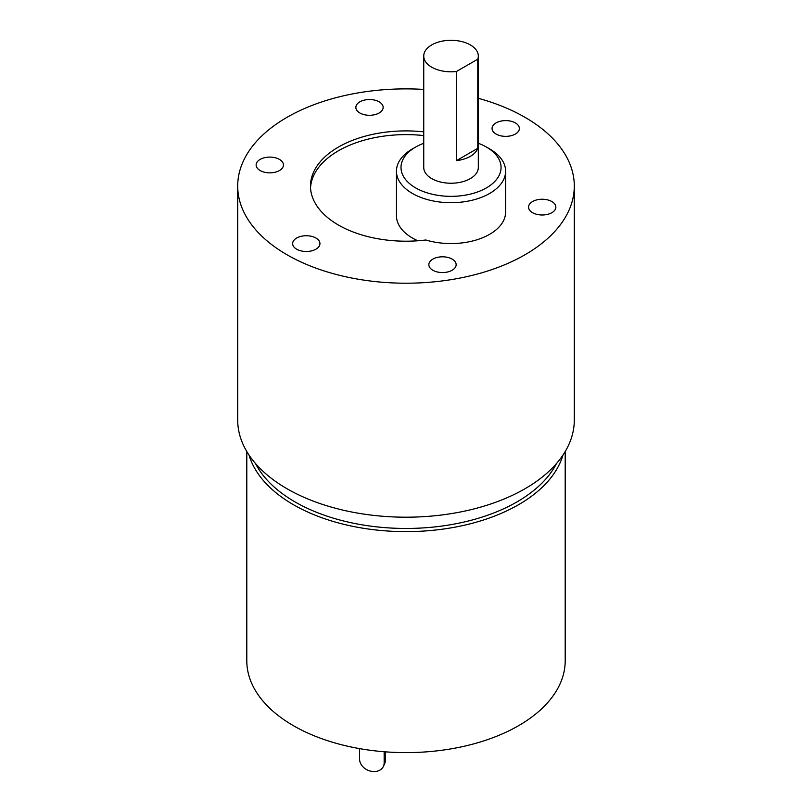 <?xml version="1.0" encoding="UTF-8"?>
<svg xmlns="http://www.w3.org/2000/svg" width="812" height="812" viewBox="0 0 812 812"><rect width="100%" height="100%" fill="white"/><g stroke="black" fill="none" stroke-linecap="round" stroke-linejoin="round"><path stroke-width="1.22" d="M556.504 463.52A156.929 90.599 180 0 1 295.03 501.917A156.929 90.599 180 0 1 255.496 463.52M415.653 187.897A50.039 28.887 0 0 0 486.408 187.897A50.039 28.887 0 0 0 486.408 147.053A50.039 28.887 0 0 0 486.408 147.043L489.626 148.9A54.587 31.516 180 0 1 505.612 171.19A54.587 31.516 180 0 1 471.914 200.3A54.587 31.516 180 0 1 412.435 193.469A54.587 31.516 180 0 1 396.449 171.19A54.587 31.516 180 0 1 412.435 148.9L415.653 147.053A50.039 28.887 0 0 0 415.653 187.897M565.203 451.543L565.203 660.694A159.203 91.918 180 0 1 466.92 745.619A159.203 91.918 180 0 1 293.426 725.695A159.203 91.918 180 0 1 246.797 660.694L246.797 451.543M452.142 259.109A13.642 7.876 0 0 0 437.272 257.404A13.642 7.876 0 0 0 428.848 264.682A13.642 7.876 0 0 0 432.847 270.254A13.642 7.876 0 0 0 447.716 271.959A13.642 7.876 0 0 0 456.141 264.682A13.642 7.876 0 0 0 452.142 259.109M315.939 238.038A13.642 7.876 0 0 0 301.069 236.333A13.642 7.876 0 0 0 292.645 243.61A13.642 7.876 0 0 0 296.644 249.182A13.642 7.876 0 0 0 311.514 250.888A13.642 7.876 0 0 0 319.938 243.61A13.642 7.876 0 0 0 315.939 238.038M279.44 159.406A13.642 7.876 0 0 0 264.57 157.701A13.642 7.876 0 0 0 256.145 164.978A13.642 7.876 0 0 0 260.144 170.54A13.642 7.876 0 0 0 275.014 172.256A13.642 7.876 0 0 0 283.439 164.978A13.642 7.876 0 0 0 279.44 159.406M379.153 101.835A13.642 7.876 0 0 0 364.283 100.13A13.642 7.876 0 0 0 355.859 107.407A13.642 7.876 0 0 0 359.858 112.98A13.642 7.876 0 0 0 374.728 114.685A13.642 7.876 0 0 0 383.152 107.407A13.642 7.876 0 0 0 379.153 101.835M515.356 122.906A13.642 7.876 0 0 0 500.486 121.201A13.642 7.876 0 0 0 492.062 128.479A13.642 7.876 0 0 0 496.061 134.051A13.642 7.876 0 0 0 510.931 135.756A13.642 7.876 0 0 0 519.355 128.479A13.642 7.876 0 0 0 515.356 122.906M551.856 201.549A13.642 7.876 0 0 0 536.986 199.833A13.642 7.876 0 0 0 528.561 207.121A13.642 7.876 0 0 0 532.56 212.683A13.642 7.876 0 0 0 547.43 214.398A13.642 7.876 0 0 0 555.855 207.121A13.642 7.876 0 0 0 551.856 201.549M431.73 67.193A27.293 15.753 0 0 0 456.445 71.497L456.445 160.634A27.293 15.753 0 0 0 477.781 148.312L477.781 59.185A27.293 15.753 0 0 0 478.319 56.058A27.293 15.753 0 0 0 470.331 44.914A27.293 15.753 0 0 0 440.581 41.493A27.293 15.753 0 0 0 423.742 56.058A27.293 15.753 0 0 0 431.73 67.193M423.742 56.058L423.742 167.475A27.293 15.753 0 0 0 431.73 178.62A27.293 15.753 0 0 0 461.47 182.03A27.293 15.753 0 0 0 478.319 167.475L478.319 56.058M417.825 240.768A54.587 31.516 180 0 1 412.435 238.038A54.587 31.516 180 0 1 396.449 215.759L396.449 171.19M423.742 131.859A95.522 55.145 0 0 0 310.478 186.049A95.522 55.145 0 0 0 338.452 225.046A95.522 55.145 0 0 0 425.823 239.997A54.587 31.516 0 0 0 505.612 212.044L505.612 171.19M423.742 135.574A95.522 55.145 0 0 0 310.529 187.907M423.742 89.421A168.297 97.166 0 0 0 237.703 186.049L237.703 420.027A168.297 97.166 0 0 0 286.991 488.733A168.297 97.166 0 0 0 470.402 509.804A168.297 97.166 0 0 0 574.297 420.027L574.297 186.049A168.297 97.166 0 0 0 525.009 117.334A168.297 97.166 0 0 0 478.319 98.303M237.703 186.049A168.297 97.166 0 0 0 286.991 254.755A168.297 97.166 0 0 0 470.402 275.816A168.297 97.166 0 0 0 574.297 186.049M486.408 147.043A50.039 28.887 0 0 0 478.319 143.267M423.742 143.267A50.039 28.887 0 0 0 415.653 147.053M477.781 59.185L456.445 71.497M477.781 148.312L456.445 160.634M384.157 751.739L384.157 762.904A12.738 10.048 -155.1 0 1 383.416 766.366A12.738 10.048 -155.1 0 1 371.855 771.4A12.738 10.048 -155.1 0 1 359.554 759.098L359.554 748.613M384.157 762.904L385.335 760.367A12.738 10.048 24.9 0 1 384.594 763.828L383.416 766.366M385.335 760.367L385.335 751.831M562.96 455.096A159.203 91.918 180 0 1 454.355 527.282A159.203 91.918 180 0 1 293.426 504.709A159.203 91.918 180 0 1 249.04 455.096M486.408 147.053L489.626 148.9"/></g></svg>
